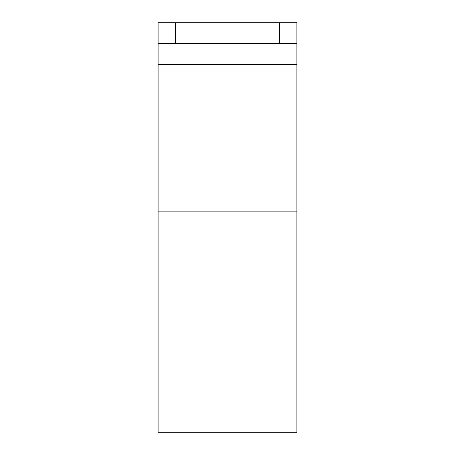 <?xml version="1.0" encoding="UTF-8"?>
<svg xmlns="http://www.w3.org/2000/svg" width="455" height="455" viewBox="0 0 455 455"><rect width="100%" height="100%" fill="white"/><g stroke="black" fill="none" stroke-linecap="round" stroke-linejoin="round"><path stroke-width="0.68" d="M296.905 211.882L158.095 211.882L158.095 432.25L296.905 432.25L296.905 43.572L158.095 43.572L158.095 22.75L175.442 22.75L175.442 43.572M158.095 211.882L158.095 43.572M279.558 43.572L279.558 22.75L175.442 22.75M279.558 22.75L296.905 22.75L296.905 43.572M296.905 64.394L158.095 64.394"/></g></svg>
